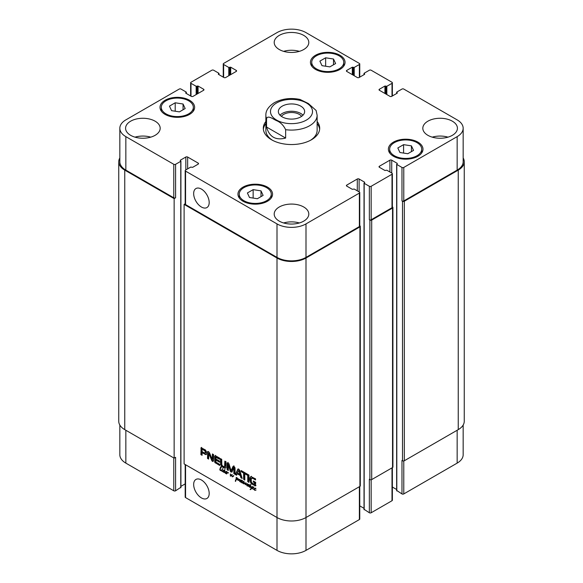 <?xml version="1.0" encoding="UTF-8"?>
<svg xmlns="http://www.w3.org/2000/svg" width="583" height="583" viewBox="0 0 583 583"><rect width="100%" height="100%" fill="white"/><g stroke="black" fill="none" stroke-linecap="round" stroke-linejoin="round"><path stroke-width="0.87" d="M248.598 484.947L247.688 485.785L248.241 485.974L249.065 484.896L248.773 486.113L249.247 486.805M247.819 486.076L249.05 485.318M248.788 485.661L248.387 485.887M249.203 484.458L248.671 484.757M249.262 486.732L247.469 485.675L247.571 485.005L248.577 484.458L248.861 484.801M248.577 484.458L247.571 485.005L248.271 484.502M248.015 485.362L248.11 484.692M248.657 486.011L248.205 485.887M222.844 468.951L222.371 468.717L222.837 468.987M220.512 468.382L220.236 470.131L222.057 470.488M221.744 470.67L222.276 469.228L222.057 470.94L220.221 470.423L219.784 469.599L220.687 466.837L220.811 467.821M220.6 467.158L220.964 466.947M220.097 468.309L221.146 466.845M220.483 468.455L220.607 468.083M219.784 469.599L220.185 469.366M220.491 470.568L220.855 470.357M222.043 471.407L222.939 471.006L222.458 471.494L222.043 470.918M222.998 471.181L222.589 471.093M222.021 470.933L222.509 471.137M221.963 469.534L222.371 469.3M249.662 487.235L250.756 487.475L249.662 487.235L249.896 485.646L249.262 485.282L250.041 485.413L250.624 484.517L250.391 485.588L250.981 486.12M250.041 485.413L251.054 484.203M249.466 485.617L249.918 485.355M249.896 485.646L250.442 485.333L250.005 485.304M249.728 485.93L250.442 485.333M250.071 486.382L250.275 485.617M251.295 488.08L252.104 486.783L252.432 487.009L251.411 488.911L250.114 489.531L251.317 488.175L250.697 485.799L249.837 487.118M251.317 488.175L251.841 487.76M250.114 489.531L251.863 487.862M250.661 489.217L250.333 489.625M250.471 489.611L250.879 489.312M250.901 486.171L251.506 487.978L252.643 486.47M226.685 473.462L226.918 472.106L227.093 472.711L228.135 472.507L228.485 472.973L227.29 472.915L226.59 473.986L226.962 473.309M226.364 473.775L226.882 473.411M227.559 472.798L226.998 473.228M226.481 473.447L225.679 473.52L225.045 472.791L226.481 473.447L227.181 472.66M225.322 472.405L226.087 471.465L226.503 472.055L225.424 472.39L226.474 471.727M226.729 471.479L226.058 471.829M225.519 472.15L226.423 471.654M224.018 470.721L223.471 470.889L223.26 471.909L224.12 471.603L224.018 470.721L224.768 469.65L224.521 472.332L225.555 472.164M225.694 472.113L225.045 472.777M225.147 472.427L225.599 472.164M225.964 472.077L225.665 472.463L226.503 472.055M227.049 471.742L226.204 472.15M225.585 472.07L225.869 471.523M225.548 471.654L226.087 471.465M223.355 471.997L224.659 471.297L224.557 470.408M223.901 471.683L224.659 471.29M224.207 470.977L224.746 470.663M224.164 471.334L224.703 471.013M224.513 469.956L224.878 469.745M224.266 470.743L225.06 469.636M225.002 472.806L222.932 471.574L223.566 470.211L224.215 470.605M223.384 470.372L223.763 470.153M223.194 470.612L223.93 470.058M223.529 470.947L223.741 470.299M222.983 471.261L223.413 471.02M223.333 472.215L223.653 471.742M224.36 471.953L223.879 471.902M243.169 483.402L243.796 483.125L243.169 483.402L241.981 482.658M242.39 482.943L242.929 482.629L242.244 482.505M243.359 482.447L242.929 482.629M243.709 483.781L244.35 483.052L243.811 483.365L244.058 482.01L244.197 483.467L245.713 482.892L245.669 484.444L247.345 483.795L247.177 485.952L246.769 485.479L247.185 484.043L245.348 484.743L245.56 483.22L243.971 483.941L243.811 483.358M243.869 483.212L244.379 482.913M241.77 482.119L241.996 480.837L241.799 482.593L243.344 481.558L243.126 482.972L243.541 483.19M242.965 482.046L243.891 481.245M242.696 482.381L243.512 481.733M242.339 482.637L243.242 482.068M242.134 481.274L242.535 480.523M241.588 481.587L242.047 481.318M242.149 481.864L240.611 482.141L240.007 481.507L241.027 480.086L241.435 480.676L240.225 481.536L241.821 481.893M241.697 482.819L241.5 482.075M243.883 483.227L244.372 482.943M243.92 483.934L244.248 483.467M243.971 483.941L244.466 483.62M244.029 483.934L244.517 483.628M245.399 483.249L244.576 483.62M245.844 483.052L245.079 483.438M246.106 482.906L245.356 483.271M245.545 483.737L245.909 483.526M245.348 484.743L245.968 483.773M247.593 483.759L247.046 484.072M246.981 484.531L247.498 484.233M247.345 484.721L247.527 484.218M246.798 485.041L247.294 484.757M246.769 485.479L247.141 485.267M245.786 484.422L246.638 483.897M246.332 484.109L246.726 483.854L246.332 484.109M240.896 480.691L241.406 480.348M241.661 480.1L240.998 480.458M240.451 480.771L241.355 480.283M241.435 480.676L240.247 481.077M241.981 480.363L241.136 480.771M240.553 481.194L240.488 480.786L239.934 481.113M240.524 480.698L240.808 480.144M240.48 480.275L241.027 480.086M239.671 481.551L239.511 479.896L238.032 480.443L238.36 478.803L238.352 480.137L239.584 479.561L239.817 479.933L239.751 481.5M239.045 479.722L239.526 479.394M238.192 479.481L238.636 479.219M237.966 480.115L238.447 479.831M238.032 480.443L238.505 479.794M238.119 480.509L238.571 480.13M239.773 479.743L238.811 480.275M240.05 479.583L239.431 479.904M254.224 489.152L254.603 490.004L255.514 490.318L254.589 490.208L253.933 489.356L255.004 488.153L255.412 488.743L254.334 489.086L255.383 488.423M255.638 488.175L254.975 488.525M253.539 487.731L252.76 488.233L253.066 488.984L253.926 489.159L255.332 488.35M256.068 489.96L255.514 490.318M254.88 488.773L254.574 489.159L255.412 488.743M255.959 488.43L255.114 488.845M254.501 488.765L254.786 488.211M254.458 488.343L255.004 488.153M253.532 487.461L253.066 487.752M253.904 489.363L252.738 488.962L252.454 488.153L253.321 487.25L253.634 487.665M253 487.84L253.86 486.936M252.454 488.153L252.956 487.862M252.884 487.388L253.321 487.25M233.768 475.56L232.326 476.865L231.538 475.385L230.504 476.18L230.336 473.928L230.453 475.764L231.64 474.773L232.165 476.551L233.659 475.611M232.165 476.551L233.557 475.684M230.453 475.764L232.187 474.46M230.693 475.655L231.444 475.189M230.292 476.063L230.671 475.488M231.538 475.385L232.005 475.116M232.158 476.792L232.442 476.267M233.054 476.493L232.326 476.865L232.697 476.479M233.601 476.18L232.865 476.551M237.616 479.117L237.412 478.373L236.057 477.71L236.931 477.725L238.083 479.102L236.261 479.539L235.539 481.412L236.283 478.118L236.297 479.299L238.032 478.876M236.049 478.913L236.509 478.65M235.911 479.109L236.436 478.803L236.392 479.328L235.845 479.641M236.006 479.058L236.414 478.825M236.217 479.765L236.392 479.328M235.67 480.079L236.151 479.802M235.459 480.545L236.115 480.006M235.466 480.625L235.984 480.326M235.299 481.186L235.758 480.917M236.188 479.671L236.596 479.343M236.45 479.583L236.822 479.364M237.223 479.62L237.769 479.306L236.989 479.27M238.396 479.073L237.769 479.306M238.513 478.964L238.046 479.241M236.654 477.82L236.603 477.397M236.647 477.987L237.011 477.776M359.755 225.738L359.922 225.84A1.283 0.743 180 0 1 360.294 226.357A1.283 0.743 180 0 1 359.922 226.882L306.002 258.014A20.507 11.842 180 0 1 276.998 258.014L184.111 204.385L185.19 203.766M360.294 226.357L360.294 485.872A1.283 0.743 0 0 1 359.922 486.397L306.002 517.522A20.507 11.842 0 0 1 276.998 517.522L184.111 463.9L184.111 204.385M221.78 464.571L222.662 466.094L224.557 466.801L224.856 461.131L226.051 461.823L225.956 467.479L224.972 468.266L223.296 467.639L221.635 466.342L220.644 464.403L220.542 458.646L221.737 459.331L221.78 464.571M247.746 474.343L248.934 475.036L248.934 482.367L247.746 481.675L247.746 474.343M235.313 474.496L235.86 474.183L238.243 468.98L237.704 469.293L238.746 469.075L239.788 470.503L242.178 478.461L240.917 477.732L240.269 475.509L237.215 473.746L236.567 475.225L235.313 474.496L238.01 468.958M207.49 458.435L208.036 458.121L208.036 451.708L207.49 452.022L208.459 451.585L209.465 452.743L212.299 459.462L212.401 453.946L213.56 454.609L213.56 460.985L212.62 461.474L212.066 461.044L208.78 453.589L208.648 459.105L207.49 458.435L207.73 451.417M212.299 459.462L212.948 459.083L212.948 454.259M213.56 460.985L212.62 461.474L213.159 461.16L212.139 459.958L209.363 453.334L208.729 453.574L209.253 453.268M209.239 453.283L208.692 453.596M215.841 460.06L215.929 462.115L219.725 464.403L219.725 465.504L214.879 462.472L214.646 456.285L215.236 455.622L219.696 458.151L219.696 459.251L215.841 457.407L215.841 458.959L219.602 461.131L219.602 462.232L215.841 460.06L216.38 459.747L219.602 461.605M206.571 453.45L206.032 454.638L202.09 452.721L202.09 455.316L200.895 454.631L201.113 447.715L205.456 449.989L206.513 451.898L206.571 453.45M233.841 467.755L231.998 471.785L231.087 472.143L230.3 471.144L228.405 464.585L228.332 470.466L227.137 469.774L227.137 463.332L227.581 462.749L228.93 463.682L231.087 470.751L232.894 466.633L234.009 466.334L235.036 467.894L235.036 474.336L233.841 473.644L233.841 467.755L234.381 467.442L233.739 467.683M234.228 467.398L233.681 467.712M227.137 469.774L227.676 469.461L227.676 463.011L227.137 463.332L227.581 462.749M231.087 470.751L231.801 470.262L233.929 465.824M233.44 466.32L232.894 466.633L233.389 466.138M247.294 475.189L244.816 473.753L244.816 479.984L243.621 479.292L243.621 473.068L241.143 471.64L241.143 470.539L247.294 474.088L247.294 475.189M254.254 484.327L254.516 482.724L253.328 482.046L253.328 481.004L255.704 482.381L255.471 485.916L252.155 484.218L250.675 482.79L249.845 479.262L250.005 477.543L250.872 476.603L255.558 478.862L255.558 479.962L252.745 478.33L251.244 478.483L251.331 481.879L251.849 482.79L254.254 484.327M252.148 477.812L251.339 478.322M254.414 484.305L255.048 483.861L255.055 482.411L253.875 481.318M252.745 478.33L253.284 478.016L251.885 478.009M255.558 479.335L253.284 478.016M250.005 477.543L251.419 476.289M249.874 478.359L250.552 477.229M249.859 480.086L250.406 479.765L250.413 478.045M249.976 480.975L250.515 480.662L250.406 479.765M250.675 482.79L251.222 482.476L250.515 480.662M251.258 483.526L251.798 483.212L251.222 482.476M252.155 484.218L252.701 483.905L251.798 483.212M254.851 485.777L255.398 485.464L252.701 483.905M256.017 485.603L255.398 485.464M253.328 482.046L253.875 481.733M254.516 482.724L255.055 482.411M254.516 484.087L255.055 483.773M254.501 484.174L255.048 483.861M247.294 474.562L245.356 473.44L244.816 473.753M241.143 471.64L241.69 470.853M243.621 473.068L244.16 472.747L241.69 471.319M243.621 479.292L244.16 478.978L244.16 472.747M244.816 479.357L244.16 478.978M233.878 467.967L234.381 467.442M233.841 473.644L234.381 473.33L234.424 467.653M235.036 473.709L234.381 473.33M231.633 470.437L231.225 470.67M227.676 463.011L228.121 462.436M228.325 469.84L227.676 469.461M228.492 464.724L228.857 464.316M230.3 471.144L230.846 470.831L229.039 464.411M230.46 471.509L230.846 470.831M231.087 472.143L231.633 471.829L230.999 471.195M232.231 471.939L231.633 471.829M205.143 453.115L205.129 451.096L202.316 449.231L202.862 448.917L202.09 449.529L202.09 451.621L204.771 453.144L205.857 452.408L205.296 450.346L202.862 448.917M202.388 449.26L202.935 448.946M204.465 450.462L205.012 450.149M204.553 450.521L205.099 450.207M204.757 450.659L205.296 450.346M205.129 451.096L205.668 450.783M205.318 451.679L205.857 451.366M205.354 452.226L205.894 451.912M205.354 452.342L205.894 452.029M205.34 452.466L205.886 452.153M205.318 452.721L205.857 452.408M200.924 447.999L201.66 447.394M200.895 448.189L201.463 447.686M200.895 454.631L201.441 454.31L201.441 447.875M202.09 454.689L201.441 454.31M202.09 452.721L202.636 452.408L205.61 454.128L205.063 454.441M206.579 454.325L205.61 454.128M215.943 457.189L216.81 456.955L216.264 457.269M219.696 458.624L216.81 456.955M214.646 456.285L215.404 455.338M214.682 461.933L215.222 461.619L215.185 455.972M214.879 462.472L215.426 462.159L215.222 461.619M215.214 462.866L215.761 462.552L215.426 462.159M215.404 463.004L215.761 462.552M219.725 464.87L215.95 462.691M208.648 458.478L208.036 458.121M208.823 453.647L209.363 453.334M208.918 453.851L209.465 453.538M211.593 460.271L212.139 459.958M212.066 461.044L212.606 460.73M212.401 459.397L212.948 459.083M238.855 470.532L237.521 472.937L239.956 474.343L238.855 470.532L239.394 470.219L238.724 470.357L239.183 470.095M239.956 474.343L240.502 474.03L239.394 470.219M236.785 474.722L235.86 474.183M237.215 473.746L237.762 473.432L240.815 475.196L240.269 475.509M240.917 477.732L241.464 477.419L240.815 475.196M241.952 477.703L241.464 477.419M247.746 481.675L248.285 481.361L248.285 474.664M248.934 481.733L248.285 481.361M220.542 463.398L221.088 463.084L221.088 458.959M220.644 464.403L221.183 464.09L221.088 463.084M221.095 465.591L221.642 465.278L221.183 464.09M221.635 466.342L222.174 466.021L221.642 465.278M222.218 466.91L222.764 466.597L222.174 466.021M223.296 467.639L223.836 467.326L222.764 466.597M224.375 468.149L224.921 467.836L223.836 467.326M224.972 468.266L225.519 467.952L224.921 467.836M226.044 467.821L225.519 467.952M224.819 466.313L225.366 465.999L225.402 461.445M224.557 466.801L225.366 465.999M303 115.179A13.139 7.586 0 0 0 291.5 111.258A13.139 7.586 0 0 0 280 115.179M301.6 116.36A10.975 6.34 0 0 0 299.261 114.363A10.975 6.34 0 0 0 281.4 116.36M282.208 116.877A13.139 7.586 180 0 1 278.361 111.513A13.139 7.586 180 0 1 291.5 103.934A13.139 7.586 180 0 1 304.639 111.513A13.139 7.586 180 0 1 296.528 118.524A13.139 7.586 180 0 1 282.208 116.877M266.548 127.036L266.548 118.662C267.735 114.989 272.91 118.888 276.094 120.462C280.277 122.066 283.455 125.141 285.641 129.688L285.641 138.062L266.548 127.036C269.317 136.939 275.679 140.612 285.641 138.062M285.641 129.688A25.63 14.801 0 0 0 317.13 115.281L316.11 110.471L308.334 103.512L300.063 99.46M317.13 123.567A28.195 16.28 180 0 1 319.637 129.302M263.363 129.302A28.195 16.28 180 0 1 265.87 123.567M317.13 121.475A28.195 16.28 180 0 1 319.695 128.26A28.195 16.28 180 0 1 291.5 144.54A28.195 16.28 180 0 1 263.305 128.26A28.195 16.28 180 0 1 265.87 121.475M317.13 115.281L317.13 130.352A25.63 14.801 180 0 1 310.491 140.292M272.509 140.292A25.63 14.801 180 0 1 265.87 130.352L265.87 115.281A25.63 14.801 0 0 0 266.548 118.662M209.188 493.437A10.975 6.34 60 0 1 206.914 498.465A10.975 6.34 60 0 1 195.932 492.125A10.975 6.34 60 0 1 195.932 479.452A10.975 6.34 60 0 1 204.393 482.389A10.975 6.34 60 0 1 209.188 493.437M209.188 202.534A10.975 6.34 60 0 1 206.914 207.563A10.975 6.34 60 0 1 195.932 201.222A10.975 6.34 60 0 1 195.932 188.549A10.975 6.34 60 0 1 204.393 191.486A10.975 6.34 60 0 1 209.188 202.534M185.19 464.52L185.19 497.066A1.283 0.743 0 0 0 185.562 497.59L276.998 550.381A20.507 11.842 0 0 0 306.002 550.381L359.376 519.562A1.283 0.743 0 0 0 359.755 519.045L359.755 486.492M180.912 486.36L185.19 483.89M119.836 425.058L119.836 454.74A20.507 11.842 0 0 0 125.841 463.113L173.785 490.791A1.283 0.743 0 0 0 175.592 490.791L180.759 487.388M396.804 490.529L401.971 493.932A1.283 0.743 0 0 0 403.779 493.932L457.159 463.113A20.507 11.842 0 0 0 463.164 454.74L463.164 425.058M392.374 487.031L396.651 489.501M364.178 509.367L369.345 512.763A1.283 0.743 0 0 0 371.16 512.763L392.002 500.731A1.283 0.743 0 0 0 392.374 500.207L392.374 467.653M359.755 505.869L364.025 508.332M179.426 111.87L171.562 110.653L169.456 106.113L175.206 102.79L183.069 104.007L185.175 108.547L179.426 111.87M183.069 104.007L183.069 109.764M175.206 102.79L175.206 111.215M329.854 66.877L321.991 65.66L319.885 61.12L325.642 57.797L333.505 59.014L335.611 63.554L329.854 66.877M333.505 59.014L333.505 64.771M325.642 57.797L325.642 66.222M407.794 153.723L399.931 152.513L397.825 147.973L403.574 144.65L411.438 145.867L413.544 150.399L407.794 153.723M411.438 145.867L411.438 151.616M403.574 144.65L403.574 153.074M257.358 198.723L249.495 197.506L247.389 192.966L253.146 189.643L261.009 190.86L263.115 195.4L257.358 198.723M261.009 190.86L261.009 196.617M253.146 189.643L253.146 198.067M316.423 68.874A16.018 9.248 0 0 0 333.877 70.878A16.018 9.248 0 0 0 343.766 62.337A16.018 9.248 0 0 0 327.748 53.089A16.018 9.248 0 0 0 311.73 62.337A16.018 9.248 0 0 0 316.423 68.874M315.512 69.399A17.301 9.991 180 0 1 310.447 62.337A17.301 9.991 180 0 1 327.748 52.346A17.301 9.991 180 0 1 345.049 62.337A17.301 9.991 180 0 1 334.372 71.563A17.301 9.991 180 0 1 315.512 69.399M165.987 113.867A16.018 9.248 0 0 0 183.448 115.879A16.018 9.248 0 0 0 193.337 107.33A16.018 9.248 0 0 0 177.319 98.082A16.018 9.248 0 0 0 161.294 107.33A16.018 9.248 0 0 0 165.987 113.867M165.084 114.392A17.301 9.991 180 0 1 160.012 107.33A17.301 9.991 180 0 1 177.319 97.339A17.301 9.991 180 0 1 194.62 107.33A17.301 9.991 180 0 1 183.936 116.556A17.301 9.991 180 0 1 165.084 114.392M243.92 200.72A16.018 9.248 0 0 0 261.381 202.724A16.018 9.248 0 0 0 271.27 194.183A16.018 9.248 0 0 0 255.252 184.935A16.018 9.248 0 0 0 239.234 194.183A16.018 9.248 0 0 0 243.92 200.72M243.016 201.244A17.301 9.991 180 0 1 237.951 194.183A17.301 9.991 180 0 1 255.252 184.192A17.301 9.991 180 0 1 272.553 194.183A17.301 9.991 180 0 1 261.869 203.409A17.301 9.991 180 0 1 243.016 201.244M394.356 155.727A16.018 9.248 0 0 0 411.817 157.731A16.018 9.248 0 0 0 421.706 149.19A16.018 9.248 0 0 0 405.681 139.935A16.018 9.248 0 0 0 389.663 149.19A16.018 9.248 0 0 0 394.356 155.727M393.452 156.251A17.301 9.991 180 0 1 388.38 149.19A17.301 9.991 180 0 1 405.681 139.199A17.301 9.991 180 0 1 422.988 149.19A17.301 9.991 180 0 1 412.305 158.416A17.301 9.991 180 0 1 393.452 156.251M276.998 223.901A20.507 11.842 0 0 0 306.002 223.901L359.376 193.082A1.283 0.743 0 0 0 359.755 192.558A1.283 0.743 0 0 0 359.376 192.04L354.209 189.052L352.307 189.315L346.783 186.123A1.283 0.743 180 0 1 346.404 185.598A1.283 0.743 180 0 1 346.783 185.081L357.292 179.01A1.283 0.743 180 0 1 359.106 179.01L364.63 182.202L364.178 183.302L369.345 186.283A1.283 0.743 0 0 0 371.16 186.283L392.002 174.251A1.283 0.743 0 0 0 392.374 173.727A1.283 0.743 0 0 0 392.002 173.202L386.835 170.221L384.933 170.484L379.402 167.292A1.283 0.743 180 0 1 379.03 166.767A1.283 0.743 180 0 1 379.402 166.242L389.918 160.172A1.283 0.743 180 0 1 391.725 160.172L397.256 163.364L396.804 164.464L401.971 167.445A1.283 0.743 0 0 0 403.779 167.445L457.159 136.633A20.507 11.842 0 0 0 463.164 128.26A20.507 11.842 0 0 0 457.159 119.887L403.779 89.068A1.283 0.743 0 0 0 401.971 89.068L396.804 92.056L397.256 93.149L391.725 96.341A1.283 0.743 180 0 1 389.918 96.341L379.402 90.278A1.283 0.743 180 0 1 379.03 89.753A1.283 0.743 180 0 1 379.402 89.228L384.933 86.036L386.835 86.299L392.002 83.318A1.283 0.743 0 0 0 392.374 82.793A1.283 0.743 0 0 0 392.002 82.269L371.16 70.237A1.283 0.743 0 0 0 369.345 70.237L364.178 73.218L364.63 74.318L359.106 77.51A1.283 0.743 180 0 1 357.292 77.51L346.783 71.439A1.283 0.743 180 0 1 346.404 70.915A1.283 0.743 180 0 1 346.783 70.39L352.307 67.198L354.209 67.46L359.376 64.48A1.283 0.743 0 0 0 359.755 63.955A1.283 0.743 0 0 0 359.376 63.438L306.002 32.619A20.507 11.842 0 0 0 276.998 32.619L223.624 63.438A1.283 0.743 0 0 0 223.245 63.955A1.283 0.743 0 0 0 223.624 64.48L228.791 67.46L230.693 67.198L236.217 70.39A1.283 0.743 180 0 1 236.596 70.915A1.283 0.743 180 0 1 236.217 71.439L225.708 77.51A1.283 0.743 180 0 1 223.894 77.51L218.37 74.318L218.822 73.218L213.655 70.237A1.283 0.743 0 0 0 211.84 70.237L190.998 82.269A1.283 0.743 0 0 0 190.626 82.793A1.283 0.743 0 0 0 190.998 83.318L196.165 86.299L198.067 86.036L203.598 89.228A1.283 0.743 180 0 1 203.97 89.753A1.283 0.743 180 0 1 203.598 90.278L193.082 96.341A1.283 0.743 180 0 1 191.275 96.341L185.744 93.149L186.196 92.056L181.029 89.068A1.283 0.743 0 0 0 179.221 89.068L125.841 119.887A20.507 11.842 0 0 0 119.836 128.26A20.507 11.842 0 0 0 125.841 136.633L173.785 164.304A1.283 0.743 0 0 0 175.592 164.304L180.759 161.323L180.307 160.223L185.831 157.038A1.283 0.743 180 0 1 187.646 157.038L198.162 163.102A1.283 0.743 180 0 1 198.533 163.626A1.283 0.743 180 0 1 198.162 164.151L192.63 167.343L190.728 167.081L185.562 170.061A1.283 0.743 0 0 0 185.19 170.586A1.283 0.743 0 0 0 185.562 171.111L276.998 223.901L276.998 257.387L185.562 204.597A1.283 0.743 180 0 1 185.19 204.072L185.19 170.586M279.264 49.519A17.301 9.991 180 0 1 274.199 42.457A17.301 9.991 180 0 1 291.5 32.466A17.301 9.991 180 0 1 308.801 42.457A17.301 9.991 180 0 1 298.124 51.683A17.301 9.991 180 0 1 279.264 49.519M427.886 135.322A17.301 9.991 180 0 1 422.821 128.26A17.301 9.991 180 0 1 440.121 118.269A17.301 9.991 180 0 1 457.422 128.26A17.301 9.991 180 0 1 446.738 137.486A17.301 9.991 180 0 1 427.886 135.322M130.643 135.322A17.301 9.991 180 0 1 125.578 128.26A17.301 9.991 180 0 1 142.879 118.269A17.301 9.991 180 0 1 160.179 128.26A17.301 9.991 180 0 1 149.503 137.486A17.301 9.991 180 0 1 130.643 135.322M279.264 221.125A17.301 9.991 180 0 1 274.199 214.063A17.301 9.991 180 0 1 291.5 204.072A17.301 9.991 180 0 1 308.801 214.063A17.301 9.991 180 0 1 298.124 223.289A17.301 9.991 180 0 1 279.264 221.125M299.37 51.348A17.301 9.991 0 0 0 283.63 51.348M447.992 137.151A17.301 9.991 0 0 0 432.243 137.151M150.757 137.151A17.301 9.991 0 0 0 135.008 137.151M299.37 222.961A17.301 9.991 0 0 0 283.63 222.961M359.755 192.558L359.755 226.044A1.283 0.743 180 0 1 359.376 226.568L306.002 257.387A20.507 11.842 180 0 1 276.998 257.387M392.374 173.727L392.374 207.213A1.283 0.743 180 0 1 392.002 207.73L371.16 219.769A1.283 0.743 180 0 1 369.345 219.769L369.345 186.283M463.164 128.26L463.164 161.746A20.507 11.842 180 0 1 457.159 170.112L403.779 200.931A1.283 0.743 180 0 1 401.971 200.931L401.971 167.445M174.142 198.628L124.755 170.112A20.507 11.842 180 0 1 118.75 161.746L118.75 421.254A20.507 11.842 0 0 0 124.755 429.627L174.142 458.143L174.142 198.628L175.592 197.79A1.283 0.743 180 0 1 173.785 197.79L125.841 170.112A20.507 11.842 180 0 1 119.836 161.746L119.836 128.26M463.164 157.942A20.507 11.842 180 0 1 464.25 161.746A20.507 11.842 180 0 1 458.245 170.112L404.325 201.244A1.283 0.743 180 0 1 402.51 201.244L401.971 200.931M392.374 206.907L392.541 207.001A1.283 0.743 180 0 1 392.92 207.526A1.283 0.743 180 0 1 392.541 208.051L371.699 220.083A1.283 0.743 180 0 1 369.892 220.083L369.345 219.769M118.75 161.746A20.507 11.842 180 0 1 119.836 157.942M369.345 512.763L369.345 479.277L369.892 479.59A1.283 0.743 0 0 0 371.699 479.59L392.541 467.559A1.283 0.743 0 0 0 392.92 467.034L392.92 207.526M174.142 458.143L175.592 457.305L175.592 490.791M401.971 493.932L401.971 460.446L402.51 460.759A1.283 0.743 0 0 0 404.325 460.759L458.245 429.627A20.507 11.842 0 0 0 464.25 421.254L464.25 161.746M224.171 471.21L224.71 470.896M244.474 483.752L245.013 483.438M245.421 484.087L245.851 483.839M246.784 485.267L247.199 485.027M246.179 484.167L246.675 483.883M243.92 483.074L244.408 482.797M239.416 480.326L239.795 480.108M230.205 474.832L230.628 474.584M236.093 478.679L236.581 478.395M235.568 480.319L236.079 480.028M235.379 480.902L235.875 480.611M276.998 550.381L276.998 258.014M249.845 479.262L250.391 478.949M228.558 464.913L229.097 464.6M230.183 470.736L230.722 470.423M214.646 461.474L215.185 461.16M222.801 467.333L223.34 467.019M223.792 467.909L224.338 467.595M224.856 465.7L225.402 465.38M224.849 465.999L225.395 465.686M276.641 102.936A21.017 12.134 0 0 0 286.064 123.239A21.017 12.134 0 0 0 311.803 108.372A21.017 12.134 0 0 0 276.641 102.936M306.002 257.387L306.002 223.901M359.376 226.568L359.376 193.082M346.783 186.123L346.783 185.081M357.292 190.83L357.292 179.01M359.106 191.88L359.106 179.01M371.16 219.769L371.16 186.283M392.002 207.73L392.002 174.251M379.402 167.292L379.402 166.242M389.918 172L389.918 160.172M391.725 173.042L391.725 160.172M403.779 200.931L403.779 167.445M457.159 170.112L457.159 136.633M379.402 90.278L379.402 89.228M392.002 96.188L392.002 83.318M346.783 71.439L346.783 70.39M359.376 77.35L359.376 64.48M223.624 77.35L223.624 64.48M236.217 71.439L236.217 70.39M190.998 96.188L190.998 83.318M203.598 90.278L203.598 89.228M125.841 170.112L125.841 136.633M173.785 197.79L173.785 164.304M175.592 197.79L175.592 164.304M187.646 168.859L187.646 157.038M185.831 169.908L185.831 157.038M198.162 164.151L198.162 163.102M185.562 204.597L185.562 171.111M306.002 258.014L306.002 550.381M359.376 486.71L359.376 519.562M371.16 479.78L371.16 512.763M392.002 467.872L392.002 500.731M403.779 460.942L403.779 493.932M457.159 430.254L457.159 463.113M125.841 430.254L125.841 463.113M173.785 457.932L173.785 490.791M185.562 464.731L185.562 497.59M180.759 487.811L180.759 161.323M124.755 429.627L124.755 170.112M186.196 93.411L186.196 92.471M185.744 93.149L185.744 92.733M198.067 93.462L198.067 86.036M197.346 93.885L197.346 86.036M196.894 94.147L196.894 86.299M196.165 94.563L196.165 86.299M218.822 74.58L218.822 73.633M218.37 74.318L218.37 73.895M230.693 74.631L230.693 67.198M229.964 75.047L229.964 67.198M229.513 75.309L229.513 67.46M228.791 75.732L228.791 67.46M354.209 75.732L354.209 67.46M353.487 75.309L353.487 67.46M353.036 75.047L353.036 67.198M352.307 74.631L352.307 67.198M364.63 74.318L364.63 73.895M364.178 74.58L364.178 73.633M386.835 94.563L386.835 86.299M386.106 94.147L386.106 86.299M385.655 93.885L385.655 86.036M384.933 93.462L384.933 86.036M397.256 93.149L397.256 92.733M396.804 93.411L396.804 92.471M458.245 429.627L458.245 170.112M404.325 460.759L404.325 201.244M402.51 460.759L402.51 201.244M396.804 490.944L396.804 164.464M397.256 163.787L397.256 163.364M392.541 467.559L392.541 208.051M371.699 479.59L371.699 220.083M369.892 479.59L369.892 220.083M364.178 509.782L364.178 183.302M364.63 182.617L364.63 182.202M359.922 486.397L359.922 226.882M180.307 160.646L180.307 160.223M248.875 485.61L248.329 485.923M248.671 485.748L248.132 486.062M249.094 484.444L248.547 484.757M221.278 467.551L220.738 467.865M250.938 489.079L250.391 489.392M227.596 472.806L227.049 473.119M227.785 472.624L227.239 472.937M226.335 471.589L225.796 471.902M226.619 471.698L226.08 472.011M224.346 471.581L223.806 471.895M245.837 482.986L245.297 483.3M246.478 484.036L245.939 484.349M241.275 480.21L240.728 480.523M241.551 480.319L241.012 480.632M240.815 480.691L240.276 481.004M239.686 479.722L239.139 480.035M255.252 488.277L254.705 488.59M255.529 488.386L254.99 488.7M254.8 488.765L254.254 489.079M254.501 489.035L253.962 489.348M253.678 487.366L253.131 487.68M232.799 476.238L232.26 476.559M231.145 475.407L230.598 475.721M236.516 478.789L235.969 479.102M236.764 479.241L236.217 479.554M231.713 470.415L231.174 470.729M228.886 464.265L228.347 464.578M234.257 467.369L233.71 467.683M212.912 459.164L212.365 459.477M239.219 470.044L238.68 470.357M300.121 99.467C290.611 97.558 282.012 98.636 274.331 102.71C268.486 106.514 265.666 110.712 265.87 115.281M311.73 62.337L311.73 66.105M343.766 62.337L343.766 66.105M161.294 107.33L161.294 111.105M193.337 107.33L193.337 111.105M239.234 194.183L239.234 197.958M271.27 194.183L271.27 197.958M389.663 149.19L389.663 152.957M421.706 149.19L421.706 152.957M392.374 82.793L392.374 95.969M359.755 63.955L359.755 77.131M223.245 63.955L223.245 77.131M190.626 82.793L190.626 95.969M180.912 487.599L180.912 161.119M186.349 93.499L186.349 92.26M218.975 74.668L218.975 73.429M364.025 74.668L364.025 73.429M396.651 93.499L396.651 92.26M396.651 490.74L396.651 164.253M364.025 509.571L364.025 183.091"/></g></svg>
